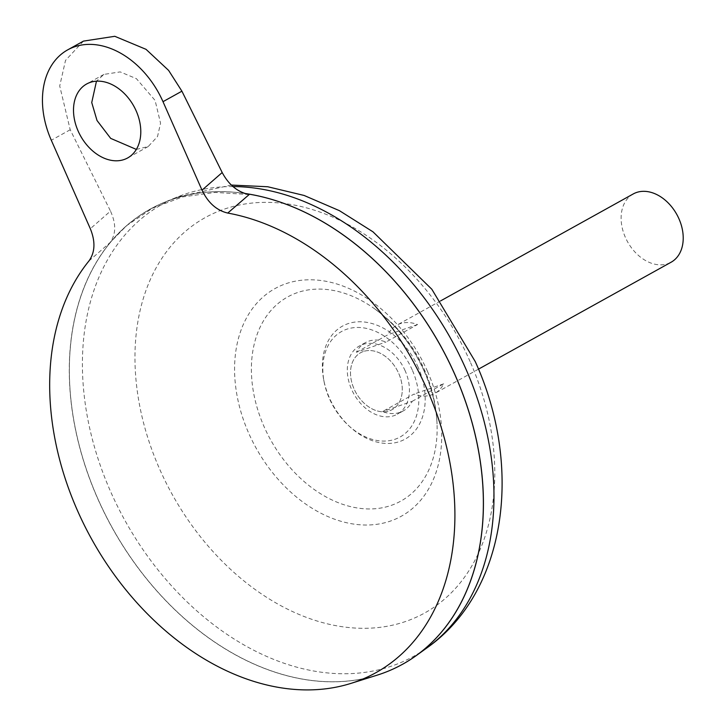 <?xml version="1.0" encoding="UTF-8"?>
<svg xmlns="http://www.w3.org/2000/svg" width="726" height="726" viewBox="0 0 726 726"><rect width="100%" height="100%" fill="white"/><g stroke="black" fill="none" stroke-linecap="round" stroke-linejoin="round"><path stroke-width="0.54" stroke-dasharray="3.63 2.72" d="M412.25 369.961A60.322 43.515 -119 0 0 346.574 329.286A60.322 43.515 -119 0 0 324.05 381.531A60.322 43.515 -119 0 0 329.395 398.574A60.322 43.515 -119 0 0 348.407 425.409A60.322 43.515 -119 0 0 395.071 439.248A60.322 43.515 -119 0 0 412.25 369.961M418.158 367.302A64.605 46.6 -119 0 0 354.805 322.099A64.605 46.6 -119 0 0 323.696 379.689A64.605 46.6 -119 0 0 329.423 397.939A64.605 46.6 -119 0 0 349.787 426.679A64.605 46.6 -119 0 0 410.934 435.046A64.605 46.6 -119 0 0 418.158 367.302M363.318 351.529A32.525 23.459 -119 0 0 354.052 388.891A32.525 23.459 -119 0 0 389.472 410.825A32.525 23.459 -119 0 0 398.737 373.463A32.525 23.459 -119 0 0 363.318 351.529A32.525 23.459 -119 0 0 354.052 388.891A32.525 23.459 -119 0 0 389.472 410.825A32.525 23.459 -119 0 0 398.737 373.463A32.525 23.459 -119 0 0 363.318 351.529M136.343 149.42L148.204 146.543L157.533 136.506L160.555 123.211L155.101 100.442L136.434 78.68L120.189 71.901L103.909 74.406L96.467 81.185M405.172 370.823A39.032 28.16 -119 0 0 359.415 345.957A39.032 28.16 -119 0 0 351.556 389.336A39.032 28.16 -119 0 0 397.313 414.21A39.032 28.16 -119 0 0 405.172 370.823M356.375 352.273L387.893 334.777A39.032 28.16 61 0 1 396.841 325.175A39.032 28.16 61 0 1 417.532 324.54L386.014 342.037A39.032 28.16 -119 0 0 365.323 342.672A39.032 28.16 -119 0 0 356.375 352.273L386.014 342.037M633.217 193.96A39.032 28.16 -119 0 0 625.358 237.348A39.032 28.16 -119 0 0 671.105 262.222M455.048 375.015A260.162 187.653 -119 0 0 150.101 209.242A260.162 187.653 -119 0 0 97.692 498.39A260.162 187.653 -119 0 0 402.64 664.163A260.162 187.653 -119 0 0 455.048 375.015M244.598 193.415A260.226 187.707 -119 0 0 164.521 202.245A260.226 187.707 -119 0 0 97.647 498.408A260.162 187.653 -119 0 0 402.603 664.19A260.162 187.653 -119 0 0 455.002 375.033A260.162 187.653 -119 0 0 150.055 209.26A260.162 187.653 -119 0 0 97.656 498.408A260.226 187.707 -119 0 0 402.649 664.236M391.178 505.405A116.714 84.189 -119 0 0 437.043 424.02L437.043 424.02A116.714 84.189 -119 0 0 424.42 371.34A116.714 84.189 -119 0 0 372.102 307.044L372.102 307.044A116.714 84.189 -119 0 0 297.333 292.632A116.714 84.189 -119 0 0 264.092 426.688A116.714 84.189 -119 0 0 391.178 505.405M244.744 193.461A260.226 187.707 -119 0 0 127.368 224.987A260.226 187.707 -119 0 0 97.611 498.426A260.226 187.707 -119 0 0 377.248 675.126M88.926 260.988L110.016 242.602C116.087 234.253 116.242 223.762 110.488 211.103L90.323 228.726M249.163 194.559L215.177 192.417L182.498 196.937L152.569 208.171L126.642 225.614L110.016 242.602M412.168 401.333L443.686 383.836A39.032 28.16 61 0 1 434.738 393.438A39.032 28.16 61 0 1 414.047 394.073L382.529 411.569A39.032 28.16 -119 0 0 403.22 410.934A39.032 28.16 -119 0 0 412.168 401.333L382.529 411.569M417.532 324.54L387.893 334.777M443.686 383.836L414.047 394.073M83.463 41.11L65.512 60.403L59.713 85.977L70.204 129.754L110.488 211.103M233.001 186.564A258.628 186.555 -119 0 0 177.026 197.118A258.628 186.555 -119 0 0 110.561 491.466A258.628 186.555 -119 0 0 427.16 647.719M470.167 361.711A226.113 163.096 -119 0 0 223.971 209.233A226.113 163.096 -119 0 0 159.575 468.942A226.113 163.096 -119 0 0 405.77 621.429A226.113 163.096 -119 0 0 470.167 361.711M427.56 371.54A130.181 93.899 -119 0 0 285.817 283.748A130.181 93.899 -119 0 0 248.746 433.277A130.181 93.899 -119 0 0 390.488 521.059A130.181 93.899 -119 0 0 427.56 371.54M70.204 129.754L51.301 140.254M324.05 381.531L323.696 379.689M348.407 425.409L349.787 426.679M148.204 146.543L127.676 157.941M440.591 300.9L396.841 325.175M365.323 342.672L359.415 345.957M231.349 185.057L177.026 197.118L164.521 202.245M424.392 371.648C432.124 389.426 436.344 406.887 437.043 424.02A148.521 148.521 0 0 0 372.102 307.044C394.327 322.426 411.76 343.961 424.392 371.648M126.642 225.614L127.368 224.987M478.479 369.153L434.738 393.438M403.22 410.934L397.313 414.21M103.909 74.406L86.621 83.998"/><path stroke-width="1.09" d="M136.189 110.942A42.289 30.501 61 0 1 127.676 157.941A42.289 30.501 61 0 1 78.109 130.998A42.289 30.501 61 0 1 86.621 83.998A42.289 30.501 61 0 1 136.189 110.942M96.467 81.185L91.739 102.547L97.012 120.498L110.688 138.385L136.343 149.42M478.479 369.153L671.105 262.222A39.032 28.16 -119 0 0 678.973 218.835A39.032 28.16 -119 0 0 633.217 193.96L440.591 300.9M402.649 664.236A260.226 187.707 -119 0 0 416.207 655.623A260.226 187.707 -119 0 0 455.093 374.997A260.226 187.707 -119 0 0 244.598 193.415M67.681 49.867A81.321 58.661 61 0 0 51.301 140.254L90.323 228.726C95.56 241.613 95.097 252.367 88.926 260.988A254.645 183.678 -119 0 0 77.41 510.442A254.645 183.678 -119 0 0 351.057 683.357A254.645 183.678 -119 0 0 427.187 389.68A254.645 183.678 -119 0 0 227.746 213.063C216.647 210.449 208.072 202.817 202.019 190.158L222.192 172.534L181.908 91.186L168.604 70.395L146.017 49.323L114.772 36.3L83.463 41.11L67.681 49.867A81.321 58.661 61 0 1 162.996 101.685L202.019 190.158M351.057 683.357L377.248 675.126A260.226 187.707 -119 0 0 455.048 375.024A260.226 187.707 -119 0 0 244.744 193.461M222.192 172.534C228.772 184.858 237.765 192.19 249.163 194.559L227.746 213.063M231.349 185.057L267.767 186.754L304.103 195.457L339.432 210.676L372.983 231.821L431.834 289.257L475.231 361.539C522.784 465.684 507.501 590.955 427.16 647.719A258.628 186.555 -119 0 0 465.811 368.817A258.628 186.555 -119 0 0 233.001 186.564M181.908 91.186L162.996 101.685M427.16 647.719L416.207 655.623"/></g></svg>
